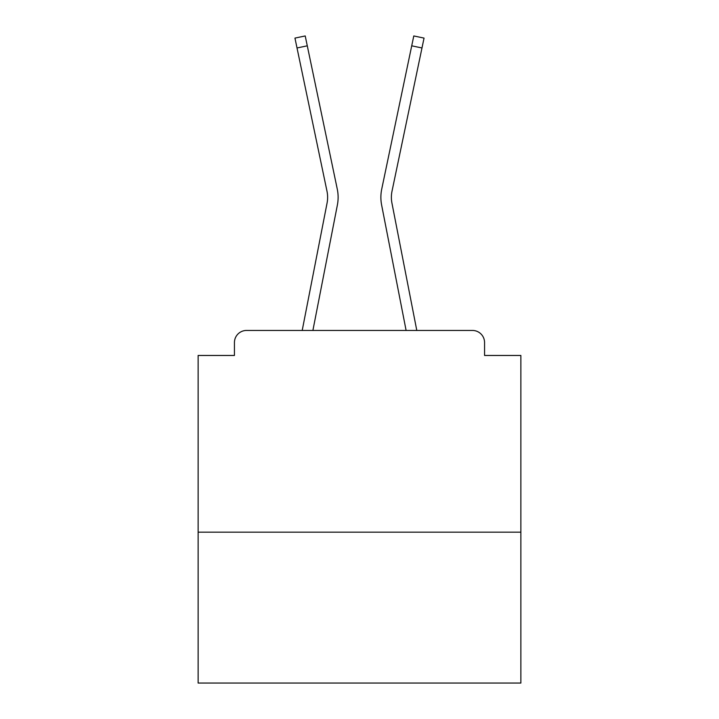 <?xml version="1.0" encoding="UTF-8"?>
<svg xmlns="http://www.w3.org/2000/svg" width="719" height="719" viewBox="0 0 719 719"><rect width="100%" height="100%" fill="white"/><g stroke="black" fill="none" stroke-linecap="round" stroke-linejoin="round"><path stroke-width="1.08" d="M520.871 532.168L520.871 355.465L484.561 355.465L484.561 342.559A12.106 12.106 0 0 0 472.464 330.452L246.536 330.452A12.106 12.106 0 0 0 234.439 342.559L234.439 355.465L198.129 355.465L198.129 683.05L520.871 683.05L520.871 532.168L198.129 532.168M234.439 342.559L234.439 355.465M472.464 330.452L422.43 330.452M296.57 330.452L246.536 330.452M484.561 355.465L484.561 342.559M302.205 330.452L327.073 203.046A29.856 29.856 0 0 0 326.992 191.209L294.952 38.098L305.216 35.95L337.265 189.061A40.345 40.345 0 0 1 337.373 205.05L312.891 330.452M416.795 330.452L391.927 203.046A29.856 29.856 0 0 1 392.008 191.209L421.981 47.966L411.717 45.818L381.735 189.061A40.345 40.345 0 0 0 381.627 205.05L406.109 330.452M307.283 45.818L337.265 189.061L307.283 45.818L337.265 189.061L307.283 45.818L337.265 189.061L307.283 45.818L337.265 189.061L307.283 45.818L337.265 189.061L307.283 45.818L337.265 189.061L307.283 45.818L337.265 189.061L307.283 45.818L337.265 189.061L307.283 45.818L337.265 189.061L307.283 45.818L337.265 189.061L307.283 45.818L337.265 189.061L307.283 45.818L337.265 189.061L307.283 45.818L337.265 189.061L307.283 45.818L337.265 189.061L307.283 45.818L337.265 189.061L307.283 45.818L337.265 189.061L307.283 45.818L337.265 189.061L307.283 45.818L337.265 189.061L307.283 45.818L297.019 47.966M391.927 203.046A29.856 29.856 0 0 1 392.008 191.209A29.856 29.856 0 0 0 391.927 203.046A29.856 29.856 0 0 1 392.008 191.209A29.856 29.856 0 0 0 391.927 203.046A29.856 29.856 0 0 1 392.008 191.209A29.856 29.856 0 0 0 391.927 203.046A29.856 29.856 0 0 1 392.008 191.209A29.856 29.856 0 0 0 391.927 203.046A29.856 29.856 0 0 1 392.008 191.209A29.856 29.856 0 0 0 391.927 203.046A29.856 29.856 0 0 1 392.008 191.209A29.856 29.856 0 0 0 391.927 203.046A29.856 29.856 0 0 1 392.008 191.209A29.856 29.856 0 0 0 391.927 203.046A29.856 29.856 0 0 1 392.008 191.209A29.856 29.856 0 0 0 391.927 203.046A29.856 29.856 0 0 1 392.008 191.209A29.856 29.856 0 0 0 391.927 203.046A29.856 29.856 0 0 1 392.008 191.209A29.856 29.856 0 0 0 391.927 203.046A29.856 29.856 0 0 1 392.008 191.209A29.856 29.856 0 0 0 391.927 203.046A29.856 29.856 0 0 1 392.008 191.209A29.856 29.856 0 0 0 391.927 203.046A29.856 29.856 0 0 1 392.008 191.209A29.856 29.856 0 0 0 391.927 203.046A29.856 29.856 0 0 1 392.008 191.209A29.856 29.856 0 0 0 391.927 203.046A29.856 29.856 0 0 1 392.008 191.209A29.856 29.856 0 0 0 391.927 203.046A29.856 29.856 0 0 1 392.008 191.209A29.856 29.856 0 0 0 391.927 203.046A29.856 29.856 0 0 1 392.008 191.209A29.856 29.856 0 0 0 391.927 203.046A29.856 29.856 0 0 1 392.008 191.209A29.856 29.856 0 0 0 391.927 203.046M411.717 45.818L381.735 189.061L413.784 35.95L424.048 38.098L421.981 47.966M327.073 203.046A29.856 29.856 0 0 0 326.992 191.209A29.856 29.856 0 0 1 327.073 203.046A29.856 29.856 0 0 0 326.992 191.209A29.856 29.856 0 0 1 327.073 203.046A29.856 29.856 0 0 0 326.992 191.209A29.856 29.856 0 0 1 327.073 203.046A29.856 29.856 0 0 0 326.992 191.209A29.856 29.856 0 0 1 327.073 203.046A29.856 29.856 0 0 0 326.992 191.209A29.856 29.856 0 0 1 327.073 203.046A29.856 29.856 0 0 0 326.992 191.209A29.856 29.856 0 0 1 327.073 203.046A29.856 29.856 0 0 0 326.992 191.209A29.856 29.856 0 0 1 327.073 203.046A29.856 29.856 0 0 0 326.992 191.209A29.856 29.856 0 0 1 327.073 203.046A29.856 29.856 0 0 0 326.992 191.209A29.856 29.856 0 0 1 327.073 203.046A29.856 29.856 0 0 0 326.992 191.209A29.856 29.856 0 0 1 327.073 203.046A29.856 29.856 0 0 0 326.992 191.209A29.856 29.856 0 0 1 327.073 203.046"/></g></svg>
